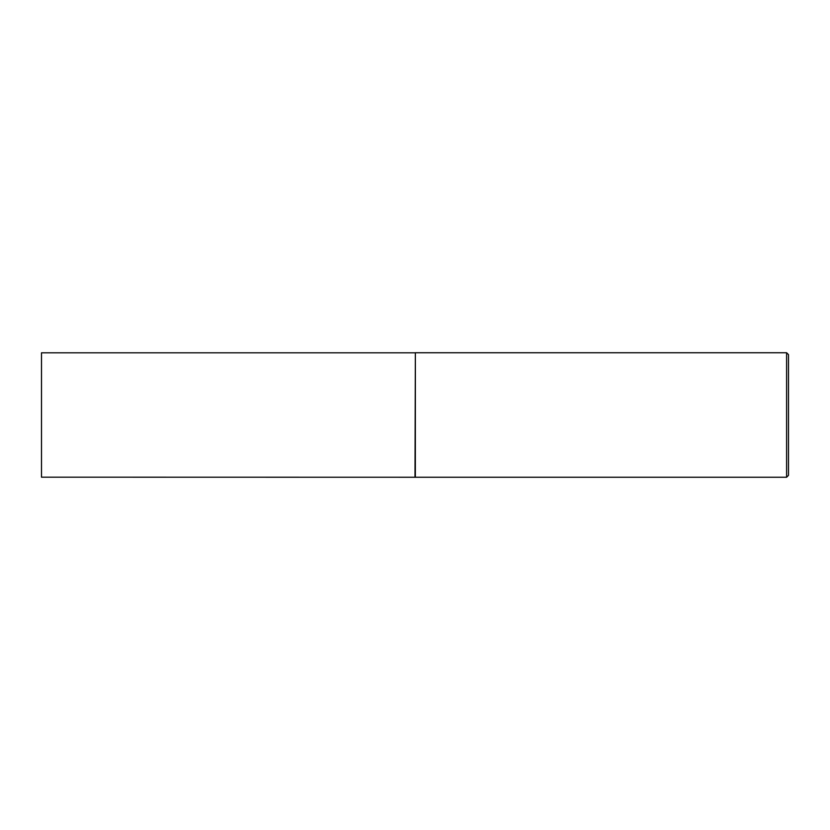 <?xml version="1.0" encoding="UTF-8"?>
<svg xmlns="http://www.w3.org/2000/svg" width="830" height="830" viewBox="0 0 830 830"><rect width="100%" height="100%" fill="white"/><g stroke="black" fill="none" stroke-linecap="round" stroke-linejoin="round"><path stroke-width="1.25" d="M415 477.188L415.353 352.75L415.353 477.25L41.5 477.188L41.5 352.812L415 352.812M786.601 352.75L788.5 354.649L788.5 475.351L786.601 477.25L786.601 352.75L415.353 352.75M786.601 477.25L415.353 477.25"/></g></svg>
